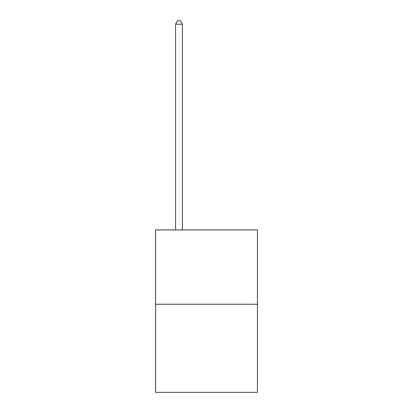 <?xml version="1.0" encoding="UTF-8"?>
<svg xmlns="http://www.w3.org/2000/svg" width="413" height="413" viewBox="0 0 413 413"><rect width="100%" height="100%" fill="white"/><g stroke="black" fill="none" stroke-linecap="round" stroke-linejoin="round"><path stroke-width="0.62" d="M257.428 304.257L257.428 229.927L155.572 229.927L155.572 392.35L257.428 392.35L257.428 304.257L155.572 304.257M182.412 229.927L182.412 24.228L175.53 24.228L175.53 229.927M175.53 24.228L177.595 20.65L180.347 20.65L182.412 24.228"/></g></svg>

